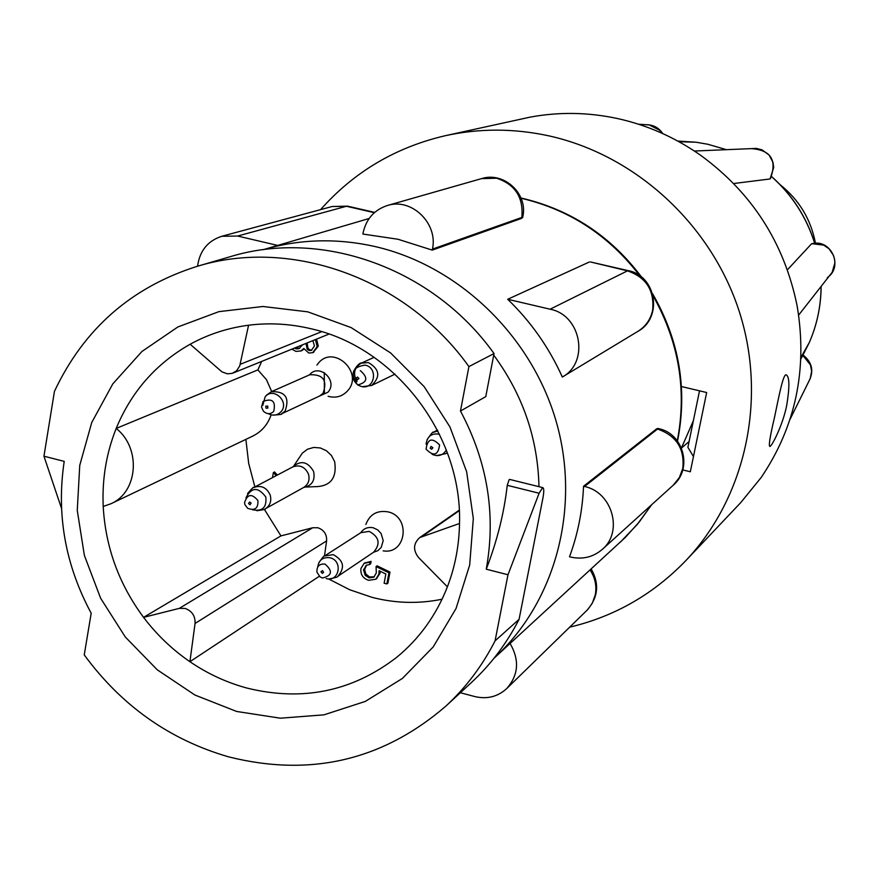<?xml version="1.0" encoding="UTF-8"?>
<svg xmlns="http://www.w3.org/2000/svg" width="879" height="879" viewBox="0 0 879 879"><rect width="100%" height="100%" fill="white"/><g stroke="black" fill="none" stroke-linecap="round" stroke-linejoin="round"><path stroke-width="1.32" d="M324.285 372.641L324.395 392.869M493.998 658.272L494.657 657.668C555.539 601.785 580.887 507.908 556.319 421.92C531.674 335.987 459.047 266.029 375.487 246.647C337.316 238.022 300.08 238.978 263.799 249.504L262.942 249.757M397.989 239.253L362.873 234.045L363.06 233.034C366.125 219.047 374.234 209.872 387.386 205.51C411.504 197.544 438.247 223.343 432.457 249.109L432.259 250.119L397.989 239.253M277.654 245.417L237.616 236.044L221.783 236.275C207.752 240.857 199.687 250.845 197.566 266.216M432.259 250.119L521.643 218.366L522.763 216.948M538.97 486.68C537.849 438.489 522.763 394.638 493.712 355.127M64.211 461.376C56.245 514.303 65.244 564.922 91.196 613.234L84.241 654.899C121.566 705.771 169.658 739.744 228.518 756.83C310.331 777.355 382.804 760.423 445.939 706.046C465.969 687.51 482.34 665.777 495.075 640.857L507.985 574.756L486.252 569.196C496.13 514.578 487.537 461.86 460.475 411.031L468.914 366.598C406.208 278.478 291.487 237.429 197.226 266.315C131.509 287.125 83.912 328.801 54.443 391.375L43.95 456.201L64.211 461.376M236.605 711.452L194.929 695.036L157.253 669.809L125.334 637.033L100.645 598.28L84.362 555.385L77.264 510.369L79.747 465.343L91.746 422.491L112.798 383.881L141.958 351.468L177.899 326.944L218.904 311.649L262.953 306.485L307.804 311.847L351.117 327.581L390.617 352.94L424.172 386.661L449.971 426.974L466.639 471.737L473.32 518.566L469.694 564.966L456.036 608.521L433.171 646.988L402.384 678.445L365.323 701.409L323.933 714.847L280.313 718.198L236.605 711.452M103.206 506.458L110.919 503.755C138.124 492.152 141.343 448.059 116.193 428.425C106.326 453.168 101.997 479.176 103.206 506.458C105.513 547.199 118.962 584.172 143.563 617.355C156.715 634.726 172.163 649.504 189.919 661.7C207.587 673.732 226.529 682.511 246.757 688.015C302.189 701.772 352.127 691.575 396.583 657.426C419.349 638.736 436.292 615.201 447.4 586.831C455.091 566.735 459.124 545.617 459.519 523.477C462.31 435.039 395.154 347.37 310.913 328.735C290.048 323.78 269.26 322.615 248.57 325.219C227.738 327.955 208.268 334.295 190.15 344.238C156.066 363.565 131.41 391.627 116.193 428.425L257.877 369.894L261.689 361.412M328.109 396.286C335.734 398.352 342.206 396.561 347.535 390.902C364.433 372.795 333.559 343.876 318.209 363.368L316.89 365.104M306.101 487.043L314.144 486.713C330.273 486.713 337.118 478.363 334.668 461.651L331.449 455.52L326.472 450.773L320.341 447.96L313.77 447.422L307.54 449.202L302.376 453.092L294.234 465.189M383.145 550.847C406.362 554.891 411.174 516.709 387.969 511.864C377.135 510.095 369.762 514.292 365.862 524.477M316.561 339.118L318.297 346.161L313.221 352.435M304.079 349.073L301.365 350.765M295.575 347.644L299.629 348.381M307.079 342.975L308.002 348.304L309.782 349.897L311.869 350.106M272.479 477.627L273.38 472.572L274.534 471.957L277.357 475.045M378.981 574.042L375.838 579.228L368.631 580.316C362.884 578.371 360.324 574.405 360.961 568.427L364.104 563.395L370.048 562.088L369.587 564.527L366.158 565.34L363.576 570.053L365.214 575.338L369.191 577.91L373.85 577.184L376.322 572.888L376.058 566.559L377.102 565.834L389.979 572.064L387.903 583.195L386.87 583.931L384.123 583.227L385.848 573.987L379.058 570.713L378.981 574.042L380.025 573.306L376.333 578.843M380.178 571.251L380.025 573.306M364.653 563.043L371.092 561.373L370.641 563.813L369.587 564.527M366.697 565.021L364.631 569.328L365.796 573.932L369.477 576.943L374.333 576.8M110.919 503.755L252.691 436.127C261.601 431.699 267.754 424.601 271.15 414.833M271.688 391.54L266.436 379.618L257.877 369.894M245.867 439.379L248.691 463.42L254.899 486.922M264.337 509.304L280.95 535.893L312.715 527.752L317.879 527.763C324.021 529.96 326.933 534.333 326.614 540.893L324.461 556.044M328.504 578.887L349.677 589.743L372.059 597.357C395.451 603.368 418.789 603.983 442.082 599.225M376.058 566.559L388.957 572.8L389.979 572.064M388.957 572.8L386.87 583.931M370.048 562.088L371.092 561.373M363.675 569.273L364.73 568.548M369.191 577.91L370.235 577.173M273.38 472.572L276.204 475.66M305.947 343.436L307.221 349.271L309.21 350.556L311.309 350.402L314.418 345.996L312.913 340.612M315.44 339.58L317.176 346.623L318.297 346.161M317.176 346.623L312.671 352.699L308.76 353.039L303.815 348.469L301.003 350.919L302.134 350.446M301.003 350.919L295.948 351.413L291.894 349.15M294.432 348.117L296.168 348.875L297.3 348.414M296.168 348.875L299.058 348.655L302.431 344.865M309.21 350.556L310.342 350.084M319.286 576.283L189.919 661.7L195.061 623.442C195.38 615.981 192.061 610.982 185.117 608.433L179.283 608.378L143.563 617.355L280.95 535.893M459.519 523.477L419.712 537.585C413.284 543.519 412.899 550.177 418.569 557.55L447.4 586.831M190.15 344.238L221.98 371.883L227.452 373.828L232.166 373.366L236.528 370.85L239.725 365.972L248.57 325.219M445.939 706.046L471.298 682.642C490.757 664.623 506.689 643.516 519.082 619.321L542.936 497.953C544.112 491.394 544.024 487.944 542.651 487.592L539.113 493.24L507.985 574.756M519.082 619.321L495.075 640.857M510.227 479.549L509.139 479.626L507.238 485.318C504.15 512.918 497.151 540.871 486.252 569.196M460.475 411.031L485.779 396.616L494.02 353.556L468.914 366.598M494.02 353.556C433.292 268.271 322 228.573 230.353 256.657L197.226 266.315M61.497 508.326L43.95 456.201M589.227 262.052L507.71 299.278C530.839 321.626 549.045 347.546 562.329 377.036L637.978 331.306C645.724 326.439 650.603 319.44 652.614 310.331C654.602 290.367 646.142 277.182 627.232 270.787L591.666 262.239M658.393 428.578L656.635 428.831L583.546 486.252C582.502 510.787 577.822 534.289 569.504 556.77L570.493 557.022C582.546 559.725 593.138 557.187 602.291 549.386C623.497 531.883 612.333 492.152 584.546 486.505L583.546 486.252M550.1 309.21L628.002 270.589C656.283 275.556 663.173 317.638 637.978 331.306L562.34 377.025C589.699 362.302 581.239 314.968 550.1 309.21L507.71 299.278M460.376 692.729L474.759 696.553C487.065 699.431 497.712 696.783 506.711 688.576C518.544 675.105 519.676 660.074 510.084 643.494M681.445 447.971L693.355 420.766M681.445 386.529L706.661 392.528L690.323 471.77L682.774 469.924M699.519 390.825L687.894 447.312L693.454 456.553M689.081 441.544L681.478 448.037M770.158 178.679L773.707 167.406L772.96 162.307L769.114 155.056L762.06 149.848L756.379 148.419L694.377 151.023M751.457 148.628L756.379 148.419M646.164 124.73L649.229 124.928L659.624 130.224L662.096 133.278M810.196 378.717L811.647 371.114L810.427 364.851L802.802 355.369L809.35 342.425C817.03 324.703 820.942 306.035 821.096 286.444M802.835 355.402L800.89 358.907M733.679 183.524L769.949 178.975M797.011 305.299C784.09 242.736 751.93 192.699 700.519 155.209L699.332 154.385C674.116 136.959 646.823 125.005 617.454 118.533C588.073 112.226 558.901 111.776 529.938 117.171L445.631 135.63C395.781 147.167 354.094 171.834 320.571 209.631M802.802 355.369L800.89 358.797M569.724 627.156C614.696 616.454 653.438 594.237 685.939 560.505L740.81 502.535L761.203 477.462C795.583 426.513 807.603 369.609 797.275 306.716L797 305.299M832.16 272.292L834.852 263.008L834.556 259.107L833.446 255.349L829.018 248.779L823.689 245.109L811.91 243.703M811.614 243.747L787.397 269.82M786.672 405.593C789.738 386.947 789.595 376.706 786.244 374.883C783.288 373.201 778.651 397.44 774.564 417.14C770.191 435.61 768.587 445.367 769.74 446.411C771.355 447.543 782.892 424.964 786.672 405.593M685.939 560.505C745.469 497.613 767.356 399.615 739.448 312.056C711.397 224.563 635.66 155.012 548.848 135.849C514.006 128.312 479.604 128.246 445.631 135.63M815.459 243.241C810.91 219.42 799.176 199.94 780.244 184.799M639.879 275.852C609.081 235.671 569.812 209.883 522.104 198.489L521.093 198.258M374.355 212.685L346.436 206.268L237.616 236.044M348.326 206.334L332.141 206.51L221.783 236.275M522.895 216.278L521.818 217.454C523.642 197.522 515.248 184.447 496.646 178.217L481.472 178.635L387.386 205.51M521.643 218.366L521.818 217.454L432.457 249.109M360.687 532.773C363.73 528.378 367.938 526.719 373.289 527.796L377.706 529.894L381.101 533.52L383.211 540.585L381.2 547.43L377.86 550.683L373.476 552.298M309.474 374.883C319.143 362.664 338.514 380.86 327.922 392.243L319.22 396.187M292.553 467.013C300.783 459.981 307.804 461.475 313.616 471.496C315.352 480.395 312.034 485.724 303.662 487.46M179.283 608.378L312.715 527.752M195.061 623.442L326.614 540.893M422.612 536.113L459.277 510.677M240.198 364.313L321.692 331.68M507.238 485.318L539.113 493.24M494.657 657.668L625.376 537.377L639.308 521.917L651.482 504.887M677.291 440.797C687.004 390.32 678.973 342.085 653.207 296.08M657.668 428.403L658.492 428.6C683.62 433.38 692.883 468.881 673.248 485.197L679.335 477.616L682.785 468.419C684.807 448.751 676.38 435.621 657.536 429.051L659.096 428.743M584.546 486.505L657.536 429.051L656.635 428.831M506.711 688.576L587.776 609.521L592.226 603.346L595.27 594.907C596.885 586.073 595.16 577.756 590.084 569.977M292.608 466.991C299.695 464.409 304.98 466.771 308.463 474.067C309.99 479.879 308.408 484.34 303.716 487.438L265.271 508.82C270.128 505.612 271.754 500.986 270.161 494.943C266.546 487.351 261.052 484.889 253.712 487.548L292.608 466.991M252.394 509.732C262.36 511.732 266.842 507.502 265.832 497.042C258.162 486.724 251.526 486.999 245.933 497.844M244.549 502.656L244.911 504.568L244.549 502.656C247.384 493.987 251.844 493.295 257.932 500.569C258.283 508.447 254.833 511.007 247.592 508.271L244.966 504.667L247.592 508.271M251.119 503.03L249.691 502.019L248.515 503.491L250.01 504.81L251.119 503.03M357.072 381.585C352.732 373.872 354.083 367.752 361.104 363.225L368.378 362.566C379.673 369.158 380.739 376.794 371.575 385.485L395.012 374.146M358.225 385.178L361.302 386.463C374.553 390.243 378.662 367.851 365.203 365.126C352.501 366.829 349.875 373.3 357.313 384.562M360.291 370.641C368.378 377.596 367.499 382.365 357.687 384.958M357.303 379.86L358.94 378.486L357.5 377.036L356.204 378.146L357.303 379.86M447.312 452.586L445.906 453.608L447.367 452.718M432.083 454.3C438.16 456.915 442.917 455.487 446.345 450.004M426.073 449.103C427.557 438.665 432.061 437.281 439.588 444.961C438.127 455.377 433.622 456.772 426.095 449.158M430.194 448.213L431.666 449.246L432.897 447.73L431.051 446.444L430.194 448.213M439.522 434.248C431.666 432.929 427.194 436.259 426.095 444.214M427.029 439.72C431.391 433.435 433.479 430.996 433.303 432.391L437.885 430.952M309.782 374.751C323.241 374.234 327.647 380.453 323 393.407L319.517 396.044L281.467 413.866L285.071 411.119C289.861 397.66 285.279 391.188 271.325 391.704L309.782 374.751M268.337 413.679C273.127 416.097 277.335 415.459 280.972 411.768C290.015 402.011 273.391 386.353 265.15 396.847L262.799 405.329M263.096 401.417C272.424 397.967 275.962 401.296 273.71 411.427C270.347 414.492 266.908 414.405 263.37 411.141L261.524 407.109L263.096 401.417M267.875 408.098L267.721 406.098L265.821 406.153L265.974 408.153L267.875 408.098M360.84 532.674L369.191 531.388C379.288 536.904 380.772 543.837 373.63 552.199L337.899 576.272C345.271 567.603 343.733 560.384 333.251 554.638L324.593 555.957L360.84 532.674M326.208 578.558C339.25 582.48 343.26 560.67 330.01 557.769C322.989 556.868 318.89 559.945 317.726 566.999M322.461 578.019L320.011 576.866L316.934 572.163C316.66 566.34 319.352 563.648 324.999 564.076C332.965 571.009 332.119 575.657 322.461 578.019M322.516 570.658L320.934 571.669L322.318 573.416L323.593 572.361L322.516 570.658M803.472 355.852L802.988 355.05M726.406 149.683L707.87 144.266L696.113 142.222L677.753 141.058M814.668 243.285C806.406 217.08 792.034 194.852 771.564 176.613M521.005 198.028L522.697 198.401C571.229 209.993 610.894 236.264 641.703 277.237M263.799 249.504L369.147 218.486M374.685 212.388L347.546 206.147L332.141 206.51M522.62 217.673L522.785 216.849C528.268 193.787 503.942 171.284 481.472 178.635M376.882 578.492L375.838 579.228M365.159 562.67L364.104 563.395M313.792 352.226L312.671 352.699M301.695 350.644L300.563 351.106M419.712 537.585L459.256 510.172M233.056 373.048L328.977 334.075M509.732 479.429L542.651 487.592M590.369 261.942L628.002 270.589M586.886 610.422C598.181 597.665 599.621 583.854 591.193 568.966M673.248 485.197L602.291 549.386M620.365 542.156L637.198 524.521L651.658 504.733M677.533 441.115C687.686 389.529 679.39 340.426 652.647 293.817M247.504 493.591C251.987 488.416 254.064 486.406 253.712 487.548M256.822 510.732C263.601 509.787 266.425 509.161 265.271 508.82M371.575 385.485L362.368 386.672M360.775 386.244L359.181 385.584M357.237 384.376C345.513 374.102 361.5 360.84 361.104 363.225L374.113 357.324M445.906 453.608L436.467 455.619M433.303 432.391L437.412 430.029M266.238 395.352L271.325 391.704M263.37 411.141L261.524 407.109M272.644 415.097C279.819 414.712 282.763 414.306 281.467 413.866M318.89 562.615C322.967 556.934 324.867 554.715 324.593 555.957M320.011 576.866L316.934 572.163M329.526 578.865C335.569 577.69 338.36 576.822 337.899 576.272M751.38 148.639C770.674 150.056 777.08 159.89 770.608 178.162L770.103 178.909M662.755 133.575C658.723 127.609 653.119 124.653 645.933 124.708M808.845 381.365C813.998 371.465 812.317 362.884 803.813 355.621M649.229 124.939L638.506 124.203M810.383 378.245L790.023 419.371M827.359 277.61C843.477 266.776 831.534 239.22 812.592 243.538L811.724 243.692M832.171 272.303L798.648 315.089M726.461 149.683L707.903 144.277L696.113 142.222L678.984 141.728M821.14 286.389C820.986 305.991 817.052 324.67 809.35 342.425L800.945 357.368M771.597 176.547C792.111 194.797 806.493 217.047 814.745 243.274"/></g></svg>
